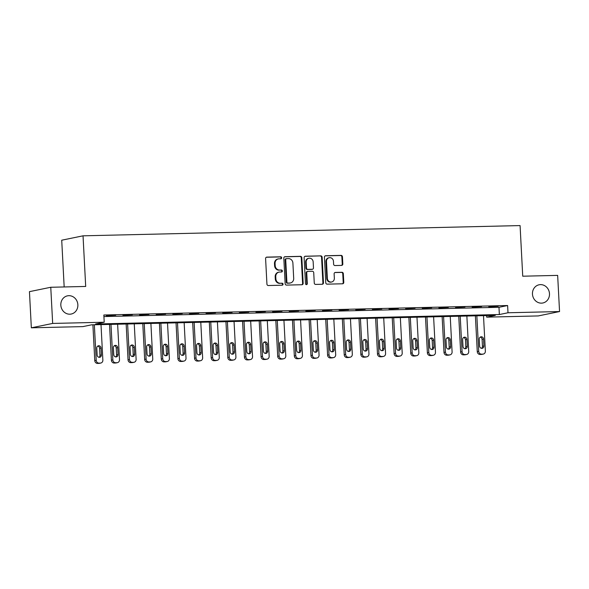 <?xml version="1.0" encoding="UTF-8"?>
<svg xmlns="http://www.w3.org/2000/svg" width="589" height="589" viewBox="0 0 589 589"><rect width="100%" height="100%" fill="white"/><g stroke="black" fill="none" stroke-linecap="round" stroke-linejoin="round"><path stroke-width="0.88" d="M281.667 257.776A0.994 0.913 78.4 0 0 280.695 256.804L266.824 257.128A1.428 1.303 78.4 0 0 265.595 258.578L266.935 284.134A1.428 1.303 78.4 0 0 268.312 285.525L282.19 285.201A0.994 0.913 78.4 0 0 283.051 284.185A0.994 0.913 78.4 0 0 282.079 283.213L280.29 283.257A4.557 4.167 78.4 0 1 275.873 278.811L275.755 276.683A4.557 4.167 78.4 0 1 279.017 272.118A4.557 4.167 78.4 0 1 279.701 272.037L281.498 271.993A0.994 0.913 78.4 0 0 282.359 270.977A0.994 0.913 78.4 0 0 281.387 270.005L279.598 270.049A4.557 4.167 78.4 0 1 275.181 265.602L275.063 263.474A4.557 4.167 78.4 0 1 278.325 258.91A4.557 4.167 78.4 0 1 279.009 258.829L280.806 258.792A0.994 0.913 78.4 0 0 281.667 257.776M280.629 258.792A0.994 0.913 78.4 0 0 280.121 256.922L266.338 257.246M282.013 285.209A0.994 0.913 78.4 0 0 281.505 283.331L280.29 283.257M281.321 272A0.994 0.913 78.4 0 0 280.813 270.123L279.598 270.049M532.463 294.088A9.291 8.496 78.4 0 0 542.844 302.989A9.291 8.496 78.4 0 0 549.485 293.683A9.291 8.496 78.4 0 0 539.104 284.781A9.291 8.496 78.4 0 0 532.463 294.088M60.829 305.139A9.291 8.496 78.4 0 0 71.21 314.04A9.291 8.496 78.4 0 0 77.858 304.741A9.291 8.496 78.4 0 0 67.477 295.84A9.291 8.496 78.4 0 0 60.829 305.139M341.591 265.396A1.428 1.303 78.4 0 0 342.82 263.946L342.445 256.775A1.428 1.303 78.4 0 0 341.06 255.39L325.651 255.751A1.428 1.303 78.4 0 0 324.421 257.202L325.761 282.757A1.428 1.303 78.4 0 0 327.145 284.148L342.548 283.788A1.428 1.303 78.4 0 0 343.785 282.337L343.328 273.671A1.428 1.303 78.4 0 0 341.951 272.287L335.355 272.442A1.428 1.303 78.4 0 0 334.125 273.892L334.346 278.185A3.814 3.482 78.4 0 1 331.622 281.998A3.814 3.482 78.4 0 1 327.359 278.347L326.483 261.523A3.814 3.482 78.4 0 1 329.207 257.71A3.814 3.482 78.4 0 1 333.462 261.361L333.61 264.159A1.428 1.303 78.4 0 0 334.994 265.551L341.591 265.396M31.342 327.815L29.45 291.651L50.764 287.27L85.692 286.453L83.034 235.821L520.08 225.58L522.73 276.204L557.658 275.387L559.55 311.552L538.236 315.932L486.676 317.14L495.32 315.365L91.538 324.833L82.902 326.608L31.342 327.815L52.664 323.435L104.216 322.227L95.573 324.002L499.354 314.541L507.998 312.766L559.55 311.552M50.764 287.27L52.664 323.435M103.922 316.565L498.979 307.303L507.615 305.529L103.841 314.997L104.216 322.227M507.615 305.529L507.998 312.766M301.833 257.732A1.428 1.303 78.4 0 0 300.449 256.34L285.039 256.701A1.428 1.303 78.4 0 0 283.81 258.151L285.15 283.707A1.428 1.303 78.4 0 0 286.526 285.098L301.936 284.737A1.428 1.303 78.4 0 0 303.173 283.287L301.833 257.732L301.251 257.849A1.428 1.303 78.4 0 0 299.875 256.458L284.553 256.819M305.345 256.222L320.755 255.862A1.428 1.303 78.4 0 1 322.139 257.253L323.479 282.808A1.428 1.303 78.4 0 1 322.242 284.259L315.652 284.413A1.428 1.303 78.4 0 1 314.268 283.029L313.723 272.663A1.428 1.303 78.4 0 0 312.347 271.271L307.973 271.374A1.428 1.303 78.4 0 0 306.736 272.825L307.303 283.618A0.994 0.913 78.4 0 1 306.589 284.612A0.994 0.913 78.4 0 1 305.477 283.662L304.115 257.673A1.428 1.303 78.4 0 1 305.345 256.222L304.933 256.311M106.314 315.697L115.738 315.218L106.314 315.697M122.939 315.306L132.363 314.828L122.939 315.306M139.571 314.916L148.995 314.438L139.571 314.916M156.203 314.526L165.627 314.047L156.203 314.526M172.835 314.136L182.259 313.657L172.835 314.136M189.467 313.746L198.883 313.267L189.467 313.746M206.091 313.355L215.515 312.877L206.091 313.355M222.723 312.973L232.147 312.487L222.723 312.973M239.355 312.582L248.779 312.096L239.355 312.582M255.987 312.192L265.403 311.706L255.987 312.192M272.611 311.802L282.035 311.316L272.611 311.802M289.243 311.412L298.667 310.926L289.243 311.412M305.875 311.021L315.299 310.536L305.875 311.021M322.507 310.631L331.924 310.145L322.507 310.631M339.131 310.241L348.555 309.755L339.131 310.241M355.763 309.851L365.187 309.365L355.763 309.851M372.395 309.461L381.819 308.975L372.395 309.461M389.027 309.07L398.451 308.584L389.027 309.07M405.652 308.68L415.076 308.194L405.652 308.68M422.284 308.29L431.708 307.811L422.284 308.29M438.915 307.9L448.339 307.421L438.915 307.9M455.547 307.51L464.971 307.031L455.547 307.51M472.179 307.119L481.596 306.641L472.179 307.119M488.804 306.729L498.228 306.251L488.804 306.729M83.034 235.821L61.72 240.202L64.172 286.961M486.595 315.571L486.676 317.14M498.979 307.303L499.354 314.541M278.325 258.91L277.75 259.027A4.557 4.167 78.4 0 0 274.489 263.592L275.063 263.474M279.017 270.167A4.557 4.167 78.4 0 1 274.599 265.72L274.489 263.592M279.017 272.118L278.442 272.236A4.557 4.167 78.4 0 0 275.181 276.801L275.755 276.683M279.709 283.375A4.557 4.167 78.4 0 1 275.291 278.928L275.181 276.801M301.848 284.737A1.428 1.303 78.4 0 0 302.591 283.405L301.251 257.849M286.578 258.652A0.994 0.913 78.4 0 0 285.717 259.668L286.895 282.102A0.994 0.913 78.4 0 0 287.859 283.081L289.751 283.037A4.557 4.167 78.4 0 0 290.436 282.956A4.557 4.167 78.4 0 0 293.697 278.391L292.895 263.055A4.557 4.167 78.4 0 0 288.477 258.608L286.578 258.652M286.004 258.77A0.994 0.913 78.4 0 0 285.142 259.786L285.717 259.668M290.436 282.956L289.854 283.073A4.557 4.167 78.4 0 1 289.177 283.154L287.285 283.199A0.994 0.913 78.4 0 1 286.32 282.227L285.142 259.786M304.859 256.34L320.755 255.862M322.154 284.266A1.428 1.303 78.4 0 0 322.897 282.926L321.557 257.371A1.428 1.303 78.4 0 0 320.18 255.979M307.392 271.492A1.428 1.303 78.4 0 0 306.162 272.943L306.729 283.736L307.303 283.618M306.295 284.62A0.994 0.913 78.4 0 0 306.729 283.736M313.164 261.906A3.814 3.482 78.4 0 0 308.901 258.254A3.814 3.482 78.4 0 0 306.177 262.068L306.486 267.995A1.428 1.303 78.4 0 0 307.87 269.387L312.244 269.283A1.428 1.303 78.4 0 0 313.473 267.833L313.164 261.906M308.901 258.254L308.327 258.372A3.814 3.482 78.4 0 0 305.603 262.186L306.177 262.068M312.457 269.261L311.875 269.379A1.428 1.303 78.4 0 1 311.669 269.401L307.289 269.504A1.428 1.303 78.4 0 1 305.912 268.113L305.603 262.186M329.207 257.71L328.633 257.827A3.814 3.482 78.4 0 0 325.901 261.641L326.483 261.523M331.622 281.998L331.047 282.116A3.814 3.482 78.4 0 1 326.785 278.464L325.901 261.641M342.459 283.788A1.428 1.303 78.4 0 0 343.21 282.455L342.754 273.789A1.428 1.303 78.4 0 0 341.37 272.405L334.869 272.552M341.495 265.396A1.428 1.303 78.4 0 0 342.246 264.063L341.87 256.892A1.428 1.303 78.4 0 0 340.486 255.508L325.165 255.862M92.9 324.804L94.77 360.593A2.901 2.658 -101.6 0 0 97.583 363.42L98.915 363.391A2.901 2.658 -101.6 0 0 99.35 363.347L100.785 363.045A2.901 2.658 78.4 0 0 102.861 360.144L101.006 324.613M100.785 363.045A2.901 2.658 78.4 0 1 100.358 363.096L99.026 363.126A2.901 2.658 78.4 0 1 96.213 360.299L94.35 324.767M98.981 357.295A2.319 2.12 78.4 0 0 99.953 355.255L99.593 348.313A2.319 2.12 78.4 0 0 97.745 346.082M101.396 354.961L101.028 348.018A2.319 2.12 78.4 0 0 98.437 345.795A2.319 2.12 78.4 0 0 96.773 348.121L97.141 355.064A2.319 2.12 78.4 0 0 99.732 357.287A2.319 2.12 78.4 0 0 101.396 354.961L99.953 355.255M109.525 324.414L111.402 360.203A2.901 2.658 -101.6 0 0 114.214 363.038L115.547 363.001A2.901 2.658 -101.6 0 0 115.981 362.957L117.417 362.655A2.901 2.658 78.4 0 0 119.493 359.754L117.631 324.222M117.417 362.655A2.901 2.658 78.4 0 1 116.983 362.706L115.658 362.736A2.901 2.658 78.4 0 1 112.845 359.908L110.982 324.377M115.613 356.905A2.319 2.12 78.4 0 0 116.585 354.865L116.217 347.922A2.319 2.12 78.4 0 0 114.376 345.691M118.028 354.571L117.66 347.628A2.319 2.12 78.4 0 0 115.061 345.404A2.319 2.12 78.4 0 0 113.405 347.731L113.765 354.674A2.319 2.12 78.4 0 0 116.364 356.897A2.319 2.12 78.4 0 0 118.028 354.571L116.585 354.865M126.156 324.024L128.034 359.813A2.901 2.658 -101.6 0 0 130.846 362.647L132.179 362.61A2.901 2.658 -101.6 0 0 132.606 362.566L134.049 362.272A2.901 2.658 78.4 0 0 136.125 359.364L134.263 323.832M134.049 362.272A2.901 2.658 78.4 0 1 133.615 362.316L132.282 362.345A2.901 2.658 78.4 0 1 129.47 359.518L127.614 323.987M132.245 356.514A2.319 2.12 78.4 0 0 133.217 354.475L132.849 347.532A2.319 2.12 78.4 0 0 131.001 345.301M134.653 354.18L134.292 347.238A2.319 2.12 78.4 0 0 131.693 345.014A2.319 2.12 78.4 0 0 130.036 347.341L130.397 354.283A2.319 2.12 78.4 0 0 132.996 356.507A2.319 2.12 78.4 0 0 134.653 354.18L133.217 354.475M142.788 323.633L144.666 359.423A2.901 2.658 -101.6 0 0 147.478 362.257L148.803 362.22A2.901 2.658 -101.6 0 0 149.238 362.176L150.681 361.882A2.901 2.658 78.4 0 0 152.757 358.973L150.894 323.442M150.681 361.882A2.901 2.658 78.4 0 1 150.247 361.926L148.914 361.955A2.901 2.658 78.4 0 1 146.101 359.128L144.239 323.597M148.877 356.124A2.319 2.12 78.4 0 0 149.842 354.085L149.481 347.142A2.319 2.12 78.4 0 0 147.633 344.911M151.285 353.79L150.924 346.847A2.319 2.12 78.4 0 0 148.325 344.624A2.319 2.12 78.4 0 0 146.661 346.95L147.029 353.893A2.319 2.12 78.4 0 0 149.621 356.117A2.319 2.12 78.4 0 0 151.285 353.79L149.842 354.085M159.42 323.243L161.29 359.032A2.901 2.658 -101.6 0 0 164.103 361.867L165.435 361.83A2.901 2.658 -101.6 0 0 165.87 361.786L167.305 361.491A2.901 2.658 78.4 0 0 169.389 358.583L167.526 323.052M167.305 361.491A2.901 2.658 78.4 0 1 166.878 361.536L165.546 361.565A2.901 2.658 78.4 0 1 162.733 358.738L160.871 323.206M165.502 355.734A2.319 2.12 78.4 0 0 166.473 353.694L166.113 346.752A2.319 2.12 78.4 0 0 164.265 344.521M167.917 353.4L167.548 346.457A2.319 2.12 78.4 0 0 164.957 344.234A2.319 2.12 78.4 0 0 163.293 346.56L163.661 353.503A2.319 2.12 78.4 0 0 166.253 355.727A2.319 2.12 78.4 0 0 167.917 353.4L166.473 353.694M176.045 322.853L177.922 358.642A2.901 2.658 -101.6 0 0 180.735 361.477L182.067 361.44A2.901 2.658 -101.6 0 0 182.502 361.396L183.937 361.101A2.901 2.658 78.4 0 0 186.014 358.193L184.151 322.662M183.937 361.101A2.901 2.658 78.4 0 1 183.503 361.145L182.178 361.182A2.901 2.658 78.4 0 1 179.365 358.348L177.503 322.816M182.134 355.344A2.319 2.12 78.4 0 0 183.105 353.312L182.745 346.361A2.319 2.12 78.4 0 0 180.897 344.131M184.548 353.01L184.18 346.067A2.319 2.12 78.4 0 0 181.589 343.843A2.319 2.12 78.4 0 0 179.925 346.17L180.286 353.113A2.319 2.12 78.4 0 0 182.885 355.336A2.319 2.12 78.4 0 0 184.548 353.01L183.105 353.312M192.677 322.463L194.554 358.252A2.901 2.658 -101.6 0 0 197.367 361.086L198.699 361.057A2.901 2.658 -101.6 0 0 199.126 361.005L200.569 360.711A2.901 2.658 78.4 0 0 202.645 357.803L200.783 322.271M200.569 360.711A2.901 2.658 78.4 0 1 200.135 360.755L198.81 360.792A2.901 2.658 78.4 0 1 195.997 357.957L194.134 322.426M198.765 354.953A2.319 2.12 78.4 0 0 199.737 352.921L199.369 345.971A2.319 2.12 78.4 0 0 197.521 343.74M201.173 352.62L200.812 345.677A2.319 2.12 78.4 0 0 198.213 343.453A2.319 2.12 78.4 0 0 196.557 345.78L196.917 352.723A2.319 2.12 78.4 0 0 199.516 354.946A2.319 2.12 78.4 0 0 201.173 352.62L199.737 352.921M209.309 322.073L211.186 357.862A2.901 2.658 -101.6 0 0 213.998 360.696L215.324 360.667A2.901 2.658 -101.6 0 0 215.758 360.615L217.201 360.321A2.901 2.658 78.4 0 0 219.277 357.413L217.415 321.881M217.201 360.321A2.901 2.658 78.4 0 1 216.767 360.365L215.434 360.402A2.901 2.658 78.4 0 1 212.622 357.567L210.759 322.036M215.397 354.563A2.319 2.12 78.4 0 0 216.362 352.531L216.001 345.581A2.319 2.12 78.4 0 0 214.153 343.35M217.805 352.229L217.444 345.287A2.319 2.12 78.4 0 0 214.845 343.063A2.319 2.12 78.4 0 0 213.181 345.39L213.549 352.332A2.319 2.12 78.4 0 0 216.141 354.556A2.319 2.12 78.4 0 0 217.805 352.229L216.362 352.531M225.94 321.682L227.81 357.471A2.901 2.658 -101.6 0 0 230.623 360.306L231.956 360.277A2.901 2.658 -101.6 0 0 232.39 360.225L233.833 359.931A2.901 2.658 78.4 0 0 235.909 357.022L234.047 321.491M233.833 359.931A2.901 2.658 78.4 0 1 233.399 359.975L232.066 360.012A2.901 2.658 78.4 0 1 229.254 357.177L227.391 321.646M232.022 354.173A2.319 2.12 78.4 0 0 232.994 352.141L232.633 345.198A2.319 2.12 78.4 0 0 230.785 342.96M234.437 351.839L234.069 344.896A2.319 2.12 78.4 0 0 231.477 342.673A2.319 2.12 78.4 0 0 229.813 344.999L230.181 351.942A2.319 2.12 78.4 0 0 232.773 354.166A2.319 2.12 78.4 0 0 234.437 351.839L232.994 352.141M242.565 321.292L244.442 357.081A2.901 2.658 -101.6 0 0 247.255 359.916L248.587 359.886A2.901 2.658 -101.6 0 0 249.022 359.835L250.458 359.54A2.901 2.658 78.4 0 0 252.534 356.632L250.671 321.101M250.458 359.54A2.901 2.658 78.4 0 1 250.03 359.584L248.698 359.621A2.901 2.658 78.4 0 1 245.885 356.787L244.023 321.255M248.654 353.783A2.319 2.12 78.4 0 0 249.626 351.751L249.265 344.808A2.319 2.12 78.4 0 0 247.417 342.57M251.069 351.456L250.7 344.506A2.319 2.12 78.4 0 0 248.109 342.283A2.319 2.12 78.4 0 0 246.445 344.609L246.806 351.552A2.319 2.12 78.4 0 0 249.405 353.775A2.319 2.12 78.4 0 0 251.069 351.456L249.626 351.751M259.197 320.902L261.074 356.691A2.901 2.658 -101.6 0 0 263.887 359.526L265.219 359.496A2.901 2.658 -101.6 0 0 265.646 359.445L267.089 359.15A2.901 2.658 78.4 0 0 269.166 356.242L267.303 320.711M267.089 359.15A2.901 2.658 78.4 0 1 266.655 359.202L265.33 359.231A2.901 2.658 78.4 0 1 262.517 356.397L260.655 320.865M265.286 353.393A2.319 2.12 78.4 0 0 266.257 351.361L265.889 344.418A2.319 2.12 78.4 0 0 264.041 342.18M267.693 351.066L267.332 344.116A2.319 2.12 78.4 0 0 264.733 341.892A2.319 2.12 78.4 0 0 263.077 344.219L263.438 351.162A2.319 2.12 78.4 0 0 266.037 353.385A2.319 2.12 78.4 0 0 267.693 351.066L266.257 351.361M275.829 320.512L277.706 356.308A2.901 2.658 -101.6 0 0 280.519 359.135L281.844 359.106A2.901 2.658 -101.6 0 0 282.278 359.054L283.721 358.76A2.901 2.658 78.4 0 0 285.798 355.852L283.935 320.32M283.721 358.76A2.901 2.658 78.4 0 1 283.287 358.811L281.954 358.841A2.901 2.658 78.4 0 1 279.142 356.006L277.279 320.475M281.917 353.002A2.319 2.12 78.4 0 0 282.889 350.97L282.521 344.028A2.319 2.12 78.4 0 0 280.673 341.789M284.325 350.676L283.964 343.726A2.319 2.12 78.4 0 0 281.365 341.502A2.319 2.12 78.4 0 0 279.701 343.829L280.069 350.772A2.319 2.12 78.4 0 0 282.668 352.995A2.319 2.12 78.4 0 0 284.325 350.676L282.889 350.97M292.461 320.121L294.331 355.918A2.901 2.658 -101.6 0 0 297.143 358.745L298.476 358.716A2.901 2.658 -101.6 0 0 298.91 358.664L300.353 358.37A2.901 2.658 78.4 0 0 302.429 355.462L300.567 319.93M300.353 358.37A2.901 2.658 78.4 0 1 299.919 358.421L298.586 358.451A2.901 2.658 78.4 0 1 295.774 355.616L293.911 320.092M298.549 352.612A2.319 2.12 78.4 0 0 299.514 350.58L299.153 343.637A2.319 2.12 78.4 0 0 297.305 341.399M300.957 350.286L300.589 343.343A2.319 2.12 78.4 0 0 297.997 341.112A2.319 2.12 78.4 0 0 296.333 343.439L296.701 350.381A2.319 2.12 78.4 0 0 299.293 352.605A2.319 2.12 78.4 0 0 300.957 350.286L299.514 350.58M309.085 319.731L310.963 355.528A2.901 2.658 -101.6 0 0 313.775 358.355L315.108 358.326A2.901 2.658 -101.6 0 0 315.542 358.274L316.978 357.979A2.901 2.658 78.4 0 0 319.054 355.071L317.191 319.54M316.978 357.979A2.901 2.658 78.4 0 1 316.551 358.031L315.218 358.06A2.901 2.658 78.4 0 1 312.406 355.226L310.543 319.702M315.174 352.229A2.319 2.12 78.4 0 0 316.146 350.19L315.785 343.247A2.319 2.12 78.4 0 0 313.937 341.016M317.589 349.895L317.221 342.953A2.319 2.12 78.4 0 0 314.629 340.722A2.319 2.12 78.4 0 0 312.965 343.048L313.326 349.991A2.319 2.12 78.4 0 0 315.925 352.222A2.319 2.12 78.4 0 0 317.589 349.895L316.146 350.19M325.717 319.341L327.594 355.138A2.901 2.658 -101.6 0 0 330.407 357.965L331.74 357.935A2.901 2.658 -101.6 0 0 332.167 357.884L333.61 357.589A2.901 2.658 78.4 0 0 335.686 354.681L333.823 319.15M333.61 357.589A2.901 2.658 78.4 0 1 333.175 357.641L331.85 357.67A2.901 2.658 78.4 0 1 329.037 354.836L327.175 319.312M331.806 351.839A2.319 2.12 78.4 0 0 332.778 349.8L332.41 342.857A2.319 2.12 78.4 0 0 330.569 340.626M334.213 349.505L333.853 342.562A2.319 2.12 78.4 0 0 331.254 340.332A2.319 2.12 78.4 0 0 329.597 342.658L329.958 349.601A2.319 2.12 78.4 0 0 332.557 351.832A2.319 2.12 78.4 0 0 334.213 349.505L332.778 349.8M342.349 318.951L344.226 354.747A2.901 2.658 -101.6 0 0 347.039 357.575L348.364 357.545A2.901 2.658 -101.6 0 0 348.798 357.494L350.241 357.199A2.901 2.658 78.4 0 0 352.318 354.291L350.455 318.759M350.241 357.199A2.901 2.658 78.4 0 1 349.807 357.251L348.474 357.28A2.901 2.658 78.4 0 1 345.662 354.453L343.799 318.921M348.438 351.449A2.319 2.12 78.4 0 0 349.41 349.41L349.041 342.467A2.319 2.12 78.4 0 0 347.193 340.236M350.845 349.115L350.484 342.172A2.319 2.12 78.4 0 0 347.885 339.941A2.319 2.12 78.4 0 0 346.229 342.268L346.59 349.211A2.319 2.12 78.4 0 0 349.189 351.442A2.319 2.12 78.4 0 0 350.845 349.115L349.41 349.41M358.981 318.561L360.858 354.357A2.901 2.658 -101.6 0 0 363.671 357.184L364.996 357.155A2.901 2.658 -101.6 0 0 365.43 357.103L366.873 356.809A2.901 2.658 78.4 0 0 368.95 353.901L367.087 318.377M366.873 356.809A2.901 2.658 78.4 0 1 366.439 356.86L365.106 356.89A2.901 2.658 78.4 0 1 362.294 354.063L360.431 318.531M365.07 351.059A2.319 2.12 78.4 0 0 366.034 349.019L365.673 342.076A2.319 2.12 78.4 0 0 363.825 339.846M367.477 348.725L367.116 341.782A2.319 2.12 78.4 0 0 364.517 339.551A2.319 2.12 78.4 0 0 362.853 341.878L363.222 348.821A2.319 2.12 78.4 0 0 365.813 351.051A2.319 2.12 78.4 0 0 367.477 348.725L366.034 349.019M375.613 318.17L377.483 353.967A2.901 2.658 -101.6 0 0 380.295 356.794L381.628 356.765A2.901 2.658 -101.6 0 0 382.062 356.713L383.498 356.419A2.901 2.658 78.4 0 0 385.574 353.51L383.719 317.986M383.498 356.419A2.901 2.658 78.4 0 1 383.071 356.47L381.738 356.5A2.901 2.658 78.4 0 1 378.926 353.672L377.063 318.141M381.694 350.669A2.319 2.12 78.4 0 0 382.666 348.629L382.305 341.686A2.319 2.12 78.4 0 0 380.457 339.455M384.109 348.335L383.741 341.392A2.319 2.12 78.4 0 0 381.149 339.161A2.319 2.12 78.4 0 0 379.485 341.487L379.846 348.43A2.319 2.12 78.4 0 0 382.445 350.661A2.319 2.12 78.4 0 0 384.109 348.335L382.666 348.629M392.237 317.78L394.115 353.577A2.901 2.658 -101.6 0 0 396.927 356.404L398.26 356.374A2.901 2.658 -101.6 0 0 398.694 356.323L400.13 356.028A2.901 2.658 78.4 0 0 402.206 353.12L400.343 317.596M400.13 356.028A2.901 2.658 78.4 0 1 399.695 356.08L398.37 356.109A2.901 2.658 78.4 0 1 395.558 353.282L393.695 317.751M398.326 350.278A2.319 2.12 78.4 0 0 399.298 348.239L398.93 341.296A2.319 2.12 78.4 0 0 397.089 339.065M400.734 347.944L400.373 341.002A2.319 2.12 78.4 0 0 397.774 338.778A2.319 2.12 78.4 0 0 396.117 341.097L396.478 348.04A2.319 2.12 78.4 0 0 399.077 350.271A2.319 2.12 78.4 0 0 400.734 347.944L399.298 348.239M408.869 317.39L410.747 353.186A2.901 2.658 -101.6 0 0 413.559 356.014L414.892 355.984A2.901 2.658 -101.6 0 0 415.319 355.933L416.762 355.638A2.901 2.658 78.4 0 0 418.838 352.737L416.975 317.206M416.762 355.638A2.901 2.658 78.4 0 1 416.327 355.69L414.995 355.719A2.901 2.658 78.4 0 1 412.182 352.892L410.327 317.361M414.958 349.888A2.319 2.12 78.4 0 0 415.93 347.849L415.562 340.906A2.319 2.12 78.4 0 0 413.714 338.675M417.365 347.554L417.005 340.611A2.319 2.12 78.4 0 0 414.406 338.388A2.319 2.12 78.4 0 0 412.749 340.707L413.11 347.657A2.319 2.12 78.4 0 0 415.709 349.881A2.319 2.12 78.4 0 0 417.365 347.554L415.93 347.849M425.501 317.007L427.378 352.796A2.901 2.658 -101.6 0 0 430.191 355.623L431.516 355.594A2.901 2.658 -101.6 0 0 431.951 355.55L433.394 355.248A2.901 2.658 78.4 0 0 435.47 352.347L433.607 316.816M433.394 355.248A2.901 2.658 78.4 0 1 432.959 355.3L431.627 355.329A2.901 2.658 78.4 0 1 428.814 352.502L426.951 316.97M431.59 349.498A2.319 2.12 78.4 0 0 432.554 347.458L432.193 340.516A2.319 2.12 78.4 0 0 430.345 338.285M433.997 347.164L433.637 340.221A2.319 2.12 78.4 0 0 431.038 337.998A2.319 2.12 78.4 0 0 429.374 340.317L429.742 347.267A2.319 2.12 78.4 0 0 432.333 349.491A2.319 2.12 78.4 0 0 433.997 347.164L432.554 347.458M442.133 316.617L444.003 352.406A2.901 2.658 -101.6 0 0 446.815 355.233L448.148 355.204A2.901 2.658 -101.6 0 0 448.582 355.16L450.018 354.858A2.901 2.658 78.4 0 0 452.094 351.957L450.239 316.426M450.018 354.858A2.901 2.658 78.4 0 1 449.591 354.909L448.258 354.939A2.901 2.658 78.4 0 1 445.446 352.112L443.583 316.58M448.214 349.108A2.319 2.12 78.4 0 0 449.186 347.068L448.825 340.125A2.319 2.12 78.4 0 0 446.977 337.895M450.629 346.774L450.261 339.831A2.319 2.12 78.4 0 0 447.669 337.607A2.319 2.12 78.4 0 0 446.006 339.934L446.374 346.877A2.319 2.12 78.4 0 0 448.965 349.1A2.319 2.12 78.4 0 0 450.629 346.774L449.186 347.068M458.757 316.227L460.635 352.016A2.901 2.658 -101.6 0 0 463.447 354.85L464.78 354.814A2.901 2.658 -101.6 0 0 465.214 354.769L466.65 354.468A2.901 2.658 78.4 0 0 468.726 351.567L466.863 316.035M466.65 354.468A2.901 2.658 78.4 0 1 466.216 354.519L464.89 354.549A2.901 2.658 78.4 0 1 462.078 351.721L460.215 316.19M464.846 348.717A2.319 2.12 78.4 0 0 465.818 346.678L465.45 339.735A2.319 2.12 78.4 0 0 463.609 337.504M467.261 346.384L466.893 339.441A2.319 2.12 78.4 0 0 464.301 337.217A2.319 2.12 78.4 0 0 462.637 339.544L462.998 346.487A2.319 2.12 78.4 0 0 465.597 348.71A2.319 2.12 78.4 0 0 467.261 346.384L465.818 346.678M475.389 315.837L477.267 351.626A2.901 2.658 -101.6 0 0 480.079 354.46L481.412 354.423A2.901 2.658 -101.6 0 0 481.839 354.379L483.282 354.077A2.901 2.658 78.4 0 0 485.358 351.177L483.495 315.645M483.282 354.077A2.901 2.658 78.4 0 1 482.847 354.129L481.522 354.158A2.901 2.658 78.4 0 1 478.71 351.331L476.847 315.8M481.478 348.327A2.319 2.12 78.4 0 0 482.45 346.288L482.082 339.345A2.319 2.12 78.4 0 0 480.234 337.114M483.886 345.993L483.525 339.05A2.319 2.12 78.4 0 0 480.926 336.827A2.319 2.12 78.4 0 0 479.269 339.154L479.63 346.096A2.319 2.12 78.4 0 0 482.229 348.32A2.319 2.12 78.4 0 0 483.886 345.993L482.45 346.288M280.121 256.922L280.695 256.804M281.505 283.331L282.079 283.213M280.813 270.123L281.387 270.005M274.599 265.72L275.181 265.602M275.291 278.928L275.873 278.811M266.405 257.216L266.824 257.128M302.591 283.405L303.173 283.287M284.627 256.789L285.039 256.701M299.875 256.458L300.449 256.34M286.32 282.227L286.895 282.102M287.285 283.199L287.859 283.081M289.177 283.154L289.751 283.037M321.557 257.371L322.139 257.253M322.897 282.926L323.479 282.808M306.162 272.943L306.736 272.825M305.912 268.113L306.486 267.995M307.289 269.504L307.87 269.387M311.669 269.401L312.244 269.283M326.785 278.464L327.359 278.347M334.935 272.523L335.355 272.442M341.37 272.405L341.951 272.287M342.754 273.789L343.328 273.671M343.21 282.455L343.785 282.337M325.238 255.832L325.651 255.751M340.486 255.508L341.06 255.39M341.87 256.892L342.445 256.775M342.246 264.063L342.82 263.946M96.213 360.299L94.77 360.593M99.026 363.126L97.583 363.42M100.358 363.096L98.915 363.391M99.593 348.313L101.028 348.018M112.845 359.908L111.402 360.203M115.658 362.736L114.214 363.038M116.983 362.706L115.547 363.001M116.217 347.922L117.66 347.628M129.47 359.518L128.034 359.813M132.282 362.345L130.846 362.647M133.615 362.316L132.179 362.61M132.849 347.532L134.292 347.238M146.101 359.128L144.666 359.423M148.914 361.955L147.478 362.257M150.247 361.926L148.803 362.22M149.481 347.142L150.924 346.847M162.733 358.738L161.29 359.032M165.546 361.565L164.103 361.867M166.878 361.536L165.435 361.83M166.113 346.752L167.548 346.457M179.365 358.348L177.922 358.642M182.178 361.182L180.735 361.477M183.503 361.145L182.067 361.44M182.745 346.361L184.18 346.067M195.997 357.957L194.554 358.252M198.81 360.792L197.367 361.086M200.135 360.755L198.699 361.057M199.369 345.971L200.812 345.677M212.622 357.567L211.186 357.862M215.434 360.402L213.998 360.696M216.767 360.365L215.324 360.667M216.001 345.581L217.444 345.287M229.254 357.177L227.81 357.471M232.066 360.012L230.623 360.306M233.399 359.975L231.956 360.277M232.633 345.198L234.069 344.896M245.885 356.787L244.442 357.081M248.698 359.621L247.255 359.916M250.03 359.584L248.587 359.886M249.265 344.808L250.7 344.506M262.517 356.397L261.074 356.691M265.33 359.231L263.887 359.526M266.655 359.202L265.219 359.496M265.889 344.418L267.332 344.116M279.142 356.006L277.706 356.308M281.954 358.841L280.519 359.135M283.287 358.811L281.844 359.106M282.521 344.028L283.964 343.726M295.774 355.616L294.331 355.918M298.586 358.451L297.143 358.745M299.919 358.421L298.476 358.716M299.153 343.637L300.589 343.343M312.406 355.226L310.963 355.528M315.218 358.06L313.775 358.355M316.551 358.031L315.108 358.326M315.785 343.247L317.221 342.953M329.037 354.836L327.594 355.138M331.85 357.67L330.407 357.965M333.175 357.641L331.74 357.935M332.41 342.857L333.853 342.562M345.662 354.453L344.226 354.747M348.474 357.28L347.039 357.575M349.807 357.251L348.364 357.545M349.041 342.467L350.484 342.172M362.294 354.063L360.858 354.357M365.106 356.89L363.671 357.184M366.439 356.86L364.996 357.155M365.673 342.076L367.116 341.782M378.926 353.672L377.483 353.967M381.738 356.5L380.295 356.794M383.071 356.47L381.628 356.765M382.305 341.686L383.741 341.392M395.558 353.282L394.115 353.577M398.37 356.109L396.927 356.404M399.695 356.08L398.26 356.374M398.93 341.296L400.373 341.002M412.182 352.892L410.747 353.186M414.995 355.719L413.559 356.014M416.327 355.69L414.892 355.984M415.562 340.906L417.005 340.611M428.814 352.502L427.378 352.796M431.627 355.329L430.191 355.623M432.959 355.3L431.516 355.594M432.193 340.516L433.637 340.221M445.446 352.112L444.003 352.406M448.258 354.939L446.815 355.233M449.591 354.909L448.148 355.204M448.825 340.125L450.261 339.831M462.078 351.721L460.635 352.016M464.89 354.549L463.447 354.85M466.216 354.519L464.78 354.814M465.45 339.735L466.893 339.441M478.71 351.331L477.267 351.626M481.522 354.158L480.079 354.46M482.847 354.129L481.412 354.423M482.082 339.345L483.525 339.05M285.856 258.792L286.431 258.674M307.186 271.514L307.76 271.396"/></g></svg>
